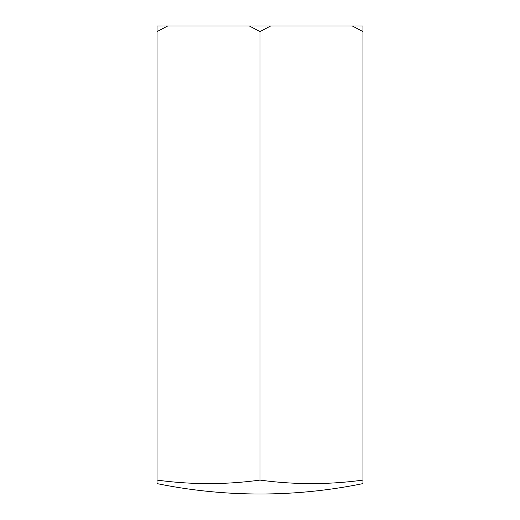 <?xml version="1.0" encoding="UTF-8"?>
<svg xmlns="http://www.w3.org/2000/svg" width="520" height="520" viewBox="0 0 520 520"><rect width="100%" height="100%" fill="white"/><g stroke="black" fill="none" stroke-linecap="round" stroke-linejoin="round"><path stroke-width="0.78" d="M157.04 480.084A504.4 436.82 -90 0 0 260 480.084A504.4 436.82 90 0 0 362.96 480.084L362.96 483.6A514.8 514.8 0 0 1 157.04 483.6L157.04 26L167.661 26L157.04 31.629M260 31.629L249.379 26L270.621 26L260 31.629L260 480.084M362.96 26L362.96 31.629L352.339 26L362.96 26M249.379 26L167.661 26M352.339 26L270.621 26M362.96 480.084L362.96 31.629"/></g></svg>
